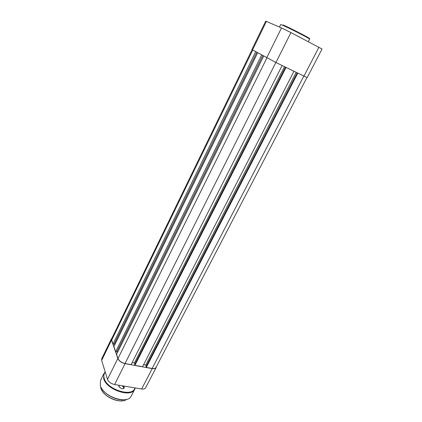 <?xml version="1.0" encoding="UTF-8"?>
<svg xmlns="http://www.w3.org/2000/svg" width="422" height="422" viewBox="0 0 422 422"><rect width="100%" height="100%" fill="white"/><g stroke="black" fill="none" stroke-linecap="round" stroke-linejoin="round"><path stroke-width="0.63" d="M123.424 385.988L124.216 387.132C124.437 388.44 123.614 388.926 121.747 388.583L119.88 387.628L118.825 386.251L118.914 385.244M119.6 385.355L119.051 385.819L119.099 386.8M122.876 388.72L123.693 388.182L123.715 387.375L122.211 385.787M307.153 77.648L275.956 62.503L251.892 49.553L265.707 21.105L281.5 27.936L290.948 32.589L322.065 49.015L307.153 77.648M114.605 384.537L141.634 388.984L152.205 368.606L125.076 363.643L114.605 384.537C110.986 383.693 108.612 381.973 107.478 379.378L117.817 358.5L111.519 340.09L101.655 360.383L107.478 379.378M101.655 360.383L101.713 358.79L111.54 338.56L111.519 340.09M152.205 368.606C154.22 368.933 155.533 368.585 156.145 367.573L145.606 387.797C144.968 388.873 143.644 389.263 141.634 388.984M117.817 358.5C119.015 361.026 121.436 362.741 125.076 363.643M156.145 367.573L156.34 366.765M112.052 337.943L111.54 338.56M282.128 65.516L131.094 364.629L125.028 363.516C121.504 362.64 119.157 360.979 117.996 358.536L116.567 354.364L263.676 56.105M116.878 351.711L117.791 351.885M261.656 54.987L115.675 351.753L116.757 351.959L262.753 55.593M115.675 351.753L113.898 346.573L257.668 52.782M114.22 344.014L115.069 344.183M255.727 51.711L113.038 344.046L114.104 344.257L256.808 52.307M113.038 344.046L111.693 340.121L111.714 338.639L252.082 49.685M306.926 77.574L155.971 367.478C155.38 368.459 154.109 368.796 152.152 368.48L146.297 367.409L297.8 73.175M146.297 367.409L145.996 366.649L297.151 72.853M146.218 366.222L145.759 365.067L296.165 72.373M145.759 365.067L143.601 364.671M286.069 67.441L134.913 365.325L142.546 366.723L293.944 71.286M134.913 365.325L134.629 364.561L285.436 67.135M134.861 364.107L134.433 362.973L284.491 66.671M132.144 362.551L134.433 362.973M100.573 386.299L100.869 388.045C102.746 396.532 120.434 404.292 126.584 399.381M100.536 380.444L100.283 385.355C102.746 396.601 127.792 404.988 131.3 395.92L134.76 389.2C131.326 398.131 106.207 389.643 103.654 378.508L103.87 373.66L100.536 380.444L100.272 385.407C102.741 396.685 127.724 405.057 131.3 395.92M105.278 372.215C103.833 373.786 103.464 375.807 104.16 378.265C106.824 389.728 132.956 397.714 134.919 387.876M124.358 399.739C116.799 400.7 105.347 394.945 101.612 388.298M122.153 400.805C115.454 401.649 105.389 396.585 102.071 390.703M308.572 38.36L309.611 39.114C310.713 39.072 288.812 27.815 282.46 25.178L280.677 24.56L279.448 27.045M283.051 24.924C291.096 28.285 316.6 41.688 307.933 37.98M266.72 57.788L281.5 27.936M266.435 21.369L252.546 49.949M303.93 76.166L318.932 47.243M290.948 32.589L275.956 62.503M125.028 363.516L275.856 62.451M117.996 358.536L266.904 57.888M111.693 340.121L252.725 50.049M152.152 368.48L303.819 76.113M126.621 399.37C120.476 404.387 102.752 396.654 100.858 388.103L100.557 386.262M105.189 371.919L103.87 373.66M135.23 387.929L134.76 389.2M309.611 39.114L308.297 41.672"/></g></svg>

